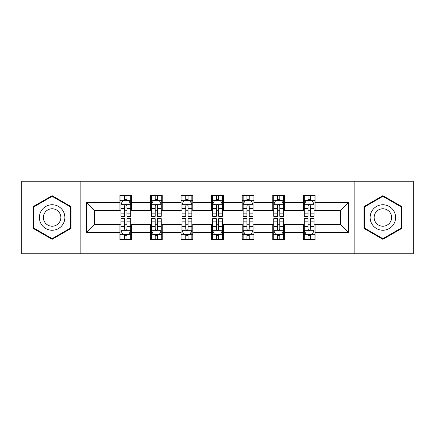 <?xml version="1.0" encoding="UTF-8"?>
<svg xmlns="http://www.w3.org/2000/svg" width="435" height="435" viewBox="0 0 435 435"><rect width="100%" height="100%" fill="white"/><g stroke="black" fill="none" stroke-linecap="round" stroke-linejoin="round"><path stroke-width="0.65" d="M354.857 253.752L413.25 253.752L413.25 181.248L354.857 181.248L354.857 253.752L80.143 253.752L80.143 181.248L21.75 181.248L21.75 253.752L80.143 253.752M354.857 181.248L80.143 181.248M315.081 202.607L315.081 195.456L303.325 195.456L303.325 202.607L284.512 202.607L284.512 195.456L272.756 195.456L272.756 202.607L253.948 202.607L253.948 195.456L242.192 195.456L242.192 202.607L223.378 202.607L223.378 195.456L211.622 195.456L211.622 202.607L192.808 202.607L192.808 195.456L181.052 195.456L181.052 202.607L162.244 202.607L162.244 195.456L150.488 195.456L150.488 202.607L131.674 202.607L131.674 195.456L119.919 195.456L119.919 202.607L86.608 202.607L86.608 232.393L94.444 224.552L119.919 224.552L119.919 239.544L131.674 239.544L131.674 224.552L150.488 224.552L150.488 239.544L162.244 239.544L162.244 224.552L181.052 224.552L181.052 239.544L192.808 239.544L192.808 224.552L211.622 224.552L211.622 239.544L223.378 239.544L223.378 224.552L242.192 224.552L242.192 239.544L253.948 239.544L253.948 224.552L272.756 224.552L272.756 239.544L284.512 239.544L284.512 224.552L303.325 224.552L303.325 239.544L315.081 239.544L315.081 224.552L340.556 224.552L340.556 210.448L315.081 210.448L315.081 202.607L348.392 202.607L348.392 232.393L315.081 232.393M303.325 232.393L284.512 232.393M272.756 232.393L253.948 232.393M242.192 232.393L223.378 232.393M211.622 232.393L192.808 232.393M181.052 232.393L162.244 232.393M150.488 232.393L131.674 232.393M119.919 232.393L86.608 232.393M303.325 202.607L303.325 210.448L284.512 210.448L284.512 202.607M272.756 202.607L272.756 210.448L253.948 210.448L253.948 202.607M242.192 202.607L242.192 210.448L223.378 210.448L223.378 202.607M211.622 202.607L211.622 210.448L192.808 210.448L192.808 202.607M181.052 202.607L181.052 210.448L162.244 210.448L162.244 202.607M150.488 202.607L150.488 210.448L131.674 210.448L131.674 202.607M119.919 202.607L119.919 210.448L94.444 210.448L86.608 202.607M94.444 210.448L94.444 224.552M348.392 232.393L340.556 224.552M340.556 210.448L348.392 202.607M119.919 200.356L120.897 200.356M124.622 200.356L126.971 200.356M130.696 200.356L131.674 200.356M119.919 210.252L120.897 210.252M124.622 210.252L126.971 210.252M130.696 210.252L131.674 210.252M119.919 224.748L120.897 224.748M124.622 224.748L126.971 224.748M130.696 224.748L131.674 224.748M119.919 234.644L120.897 234.644M124.622 234.644L126.971 234.644M130.696 234.644L131.674 234.644M150.488 224.748L151.467 224.748M155.192 224.748L157.541 224.748M161.265 224.748L162.244 224.748M150.488 234.644L151.467 234.644M155.192 234.644L157.541 234.644M161.265 234.644L162.244 234.644M150.488 200.356L151.467 200.356M155.192 200.356L157.541 200.356M161.265 200.356L162.244 200.356M150.488 210.252L151.467 210.252M155.192 210.252L157.541 210.252M161.265 210.252L162.244 210.252M181.052 224.748L182.031 224.748M185.756 224.748L188.11 224.748M191.83 224.748L192.808 224.748M181.052 234.644L182.031 234.644M185.756 234.644L188.11 234.644M191.83 234.644L192.808 234.644M181.052 200.356L182.031 200.356M185.756 200.356L188.11 200.356M191.83 200.356L192.808 200.356M181.052 210.252L182.031 210.252M185.756 210.252L188.11 210.252M191.83 210.252L192.808 210.252M211.622 224.748L212.601 224.748M216.325 224.748L218.674 224.748M222.399 224.748L223.378 224.748M211.622 234.644L212.601 234.644M216.325 234.644L218.674 234.644M222.399 234.644L223.378 234.644M211.622 200.356L212.601 200.356M216.325 200.356L218.674 200.356M222.399 200.356L223.378 200.356M211.622 210.252L212.601 210.252M216.325 210.252L218.674 210.252M222.399 210.252L223.378 210.252M242.192 224.748L243.17 224.748M246.89 224.748L249.244 224.748M252.969 224.748L253.948 224.748M242.192 234.644L243.17 234.644M246.89 234.644L249.244 234.644M252.969 234.644L253.948 234.644M242.192 200.356L243.17 200.356M246.89 200.356L249.244 200.356M252.969 200.356L253.948 200.356M242.192 210.252L243.17 210.252M246.89 210.252L249.244 210.252M252.969 210.252L253.948 210.252M272.756 224.748L273.735 224.748M277.459 224.748L279.808 224.748M283.533 224.748L284.512 224.748M272.756 234.644L273.735 234.644M277.459 234.644L279.808 234.644M283.533 234.644L284.512 234.644M272.756 200.356L273.735 200.356M277.459 200.356L279.808 200.356M283.533 200.356L284.512 200.356M272.756 210.252L273.735 210.252M277.459 210.252L279.808 210.252M283.533 210.252L284.512 210.252M303.325 224.748L304.304 224.748M308.029 224.748L310.378 224.748M314.103 224.748L315.081 224.748M303.325 234.644L304.304 234.644M308.029 234.644L310.378 234.644M314.103 234.644L315.081 234.644M303.325 200.356L304.304 200.356M308.029 200.356L310.378 200.356M314.103 200.356L315.081 200.356M303.325 210.252L304.304 210.252M308.029 210.252L310.378 210.252M314.103 210.252L315.081 210.252M52.124 239.332L71.03 228.418L71.03 206.582L52.124 195.668L33.212 206.582L33.212 228.418L52.124 239.332M401.788 206.582L382.876 195.668L363.97 206.582L363.97 228.418L382.876 239.332L401.788 228.418L401.788 206.582M126.971 198.001L124.622 198.001M130.696 213.868L126.971 213.868L126.971 216.325L130.696 216.325L130.696 204.374L128.738 200.453L122.86 200.453L120.897 204.374L120.897 216.325L124.622 216.325L124.622 213.868L120.897 213.868M120.897 204.374L120.897 195.456M130.696 204.374L130.696 195.456M124.622 200.453L124.622 195.456M126.971 195.456L126.971 200.453M126.971 213.868L126.971 205.842C126.188 204.33 125.405 204.33 124.622 205.842L124.622 213.868M124.622 236.999L126.971 236.999M120.897 221.132L124.622 221.132L124.622 218.674L120.897 218.674L120.897 230.626L122.86 234.547L128.738 234.547L130.696 230.626L130.696 218.674L126.971 218.674L126.971 221.132L130.696 221.132M130.696 230.626L130.696 239.544M120.897 230.626L120.897 239.544M126.971 234.547L126.971 239.544M124.622 239.544L124.622 234.547M124.622 221.132L124.622 229.158C125.405 230.67 126.188 230.67 126.971 229.158L126.971 221.132M63.151 223.867A12.735 12.735 0 0 0 58.491 206.467A12.735 12.735 0 0 0 41.091 211.133A12.735 12.735 0 0 0 45.751 228.533A12.735 12.735 0 0 0 63.151 223.867M59.671 221.861A8.722 8.722 0 0 0 56.479 209.947A8.722 8.722 0 0 0 44.571 213.139A8.722 8.722 0 0 0 47.763 225.053A8.722 8.722 0 0 0 59.671 221.861M33.799 228.076L33.799 206.924L52.124 196.343L70.443 206.924L70.443 228.076L52.124 238.657L33.799 228.076M382.876 204.765A12.735 12.735 0 0 0 370.142 217.5A12.735 12.735 0 0 0 382.876 230.235A12.735 12.735 0 0 0 395.616 217.5A12.735 12.735 0 0 0 382.876 204.765M382.876 208.778A8.722 8.722 0 0 0 374.16 217.5A8.722 8.722 0 0 0 382.876 226.222A8.722 8.722 0 0 0 391.598 217.5A8.722 8.722 0 0 0 382.876 208.778M401.2 228.076L382.876 238.657L364.557 228.076L364.557 206.924L382.876 196.343L401.2 206.924L401.2 228.076M157.541 198.001L155.192 198.001M161.265 213.868L157.541 213.868L157.541 216.325L161.265 216.325L161.265 204.374L159.302 200.453L153.424 200.453L151.467 204.374L151.467 216.325L155.192 216.325L155.192 213.868L151.467 213.868M151.467 204.374L151.467 195.456M161.265 204.374L161.265 195.456M155.192 200.453L155.192 195.456M157.541 195.456L157.541 200.453M157.541 213.868L157.541 205.842C156.758 204.33 155.975 204.33 155.192 205.842L155.192 213.868M188.11 198.001L185.756 198.001M191.83 213.868L188.11 213.868L188.11 216.325L191.83 216.325L191.83 204.374L189.872 200.453L183.994 200.453L182.031 204.374L182.031 216.325L185.756 216.325L185.756 213.868L182.031 213.868M182.031 204.374L182.031 195.456M191.83 204.374L191.83 195.456M185.756 200.453L185.756 195.456M188.11 195.456L188.11 200.453M188.11 213.868L188.11 205.842C187.327 204.33 186.544 204.33 185.756 205.842L185.756 213.868M155.192 236.999L157.541 236.999M151.467 221.132L155.192 221.132L155.192 218.674L151.467 218.674L151.467 230.626L153.424 234.547L159.302 234.547L161.265 230.626L161.265 218.674L157.541 218.674L157.541 221.132L161.265 221.132M161.265 230.626L161.265 239.544M151.467 230.626L151.467 239.544M157.541 234.547L157.541 239.544M155.192 239.544L155.192 234.547M155.192 221.132L155.192 229.158C155.969 230.67 156.758 230.67 157.541 229.158L157.541 221.132M185.756 236.999L188.11 236.999M182.031 221.132L185.756 221.132L185.756 218.674L182.031 218.674L182.031 230.626L183.994 234.547L189.872 234.547L191.83 230.626L191.83 218.674L188.11 218.674L188.11 221.132L191.83 221.132M191.83 230.626L191.83 239.544M182.031 230.626L182.031 239.544M188.11 234.547L188.11 239.544M185.756 239.544L185.756 234.547M185.756 221.132L185.756 229.158C186.539 230.67 187.322 230.67 188.11 229.158L188.11 221.132M218.674 198.001L216.325 198.001M222.399 213.868L218.674 213.868L218.674 216.325L222.399 216.325L222.399 204.374L220.442 200.453L214.558 200.453L212.601 204.374L212.601 216.325L216.325 216.325L216.325 213.868L212.601 213.868M212.601 204.374L212.601 195.456M222.399 204.374L222.399 195.456M216.325 200.453L216.325 195.456M218.674 195.456L218.674 200.453M218.674 213.868L218.674 205.842C217.892 204.33 217.108 204.33 216.325 205.842L216.325 213.868M249.244 198.001L246.89 198.001M252.969 213.868L249.244 213.868L249.244 216.325L252.969 216.325L252.969 204.374L251.006 200.453L245.128 200.453L243.17 204.374L243.17 216.325L246.89 216.325L246.89 213.868L243.17 213.868M243.17 204.374L243.17 195.456M252.969 204.374L252.969 195.456M246.89 200.453L246.89 195.456M249.244 195.456L249.244 200.453M249.244 213.868L249.244 205.842C248.461 204.33 247.678 204.33 246.89 205.842L246.89 213.868M279.808 198.001L277.459 198.001M283.533 213.868L279.808 213.868L279.808 216.325L283.533 216.325L283.533 204.374L281.575 200.453L275.698 200.453L273.735 204.374L273.735 216.325L277.459 216.325L277.459 213.868L273.735 213.868M273.735 204.374L273.735 195.456M283.533 204.374L283.533 195.456M277.459 200.453L277.459 195.456M279.808 195.456L279.808 200.453M279.808 213.868L279.808 205.842C279.031 204.33 278.242 204.33 277.459 205.842L277.459 213.868M216.325 236.999L218.674 236.999M212.601 221.132L216.325 221.132L216.325 218.674L212.601 218.674L212.601 230.626L214.558 234.547L220.442 234.547L222.399 230.626L222.399 218.674L218.674 218.674L218.674 221.132L222.399 221.132M222.399 230.626L222.399 239.544M212.601 230.626L212.601 239.544M218.674 234.547L218.674 239.544M216.325 239.544L216.325 234.547M216.325 221.132L216.325 229.158C217.108 230.67 217.892 230.67 218.674 229.158L218.674 221.132M246.89 236.999L249.244 236.999M243.17 221.132L246.89 221.132L246.89 218.674L243.17 218.674L243.17 230.626L245.128 234.547L251.006 234.547L252.969 230.626L252.969 218.674L249.244 218.674L249.244 221.132L252.969 221.132M252.969 230.626L252.969 239.544M243.17 230.626L243.17 239.544M249.244 234.547L249.244 239.544M246.89 239.544L246.89 234.547M246.89 221.132L246.89 229.158C247.673 230.67 248.456 230.67 249.244 229.158L249.244 221.132M277.459 236.999L279.808 236.999M273.735 221.132L277.459 221.132L277.459 218.674L273.735 218.674L273.735 230.626L275.698 234.547L281.575 234.547L283.533 230.626L283.533 218.674L279.808 218.674L279.808 221.132L283.533 221.132M283.533 230.626L283.533 239.544M273.735 230.626L273.735 239.544M279.808 234.547L279.808 239.544M277.459 239.544L277.459 234.547M277.459 221.132L277.459 229.158C278.242 230.67 279.025 230.67 279.808 229.158L279.808 221.132M310.378 198.001L308.029 198.001M314.103 213.868L310.378 213.868L310.378 216.325L314.103 216.325L314.103 204.374L312.14 200.453L306.262 200.453L304.304 204.374L304.304 216.325L308.029 216.325L308.029 213.868L304.304 213.868M304.304 204.374L304.304 195.456M314.103 204.374L314.103 195.456M308.029 200.453L308.029 195.456M310.378 195.456L310.378 200.453M310.378 213.868L310.378 205.842C309.595 204.33 308.812 204.33 308.029 205.842L308.029 213.868M308.029 236.999L310.378 236.999M304.304 221.132L308.029 221.132L308.029 218.674L304.304 218.674L304.304 230.626L306.262 234.547L312.14 234.547L314.103 230.626L314.103 218.674L310.378 218.674L310.378 221.132L314.103 221.132M314.103 230.626L314.103 239.544M304.304 230.626L304.304 239.544M310.378 234.547L310.378 239.544M308.029 239.544L308.029 234.547M308.029 221.132L308.029 229.158C308.812 230.67 309.595 230.67 310.378 229.158L310.378 221.132M130.647 204.276L120.946 204.276M120.897 200.687L122.741 200.687M128.852 200.687L130.696 200.687M124.622 208.615L120.897 208.615M130.696 208.615L126.971 208.615M126.971 199.252L124.622 199.252M120.946 230.724L130.647 230.724M130.696 234.313L128.852 234.313M122.741 234.313L120.897 234.313M126.971 226.385L130.696 226.385M120.897 226.385L124.622 226.385M124.622 235.748L126.971 235.748M161.216 204.276L151.516 204.276M151.467 200.687L153.31 200.687M159.422 200.687L161.265 200.687M155.192 208.615L151.467 208.615M161.265 208.615L157.541 208.615M157.541 199.252L155.192 199.252M191.781 204.276L182.08 204.276M182.031 200.687L183.875 200.687M189.992 200.687L191.83 200.687M185.756 208.615L182.031 208.615M191.83 208.615L188.11 208.615M188.11 199.252L185.756 199.252M151.516 230.724L161.216 230.724M161.265 234.313L159.422 234.313M153.31 234.313L151.467 234.313M157.541 226.385L161.265 226.385M151.467 226.385L155.192 226.385M155.192 235.748L157.541 235.748M182.08 230.724L191.781 230.724M191.83 234.313L189.992 234.313M183.875 234.313L182.031 234.313M188.11 226.385L191.83 226.385M182.031 226.385L185.756 226.385M185.756 235.748L188.11 235.748M222.35 204.276L212.65 204.276M212.601 200.687L214.444 200.687M220.556 200.687L222.399 200.687M216.325 208.615L212.601 208.615M222.399 208.615L218.674 208.615M218.674 199.252L216.325 199.252M252.92 204.276L243.219 204.276M243.17 200.687L245.008 200.687M251.125 200.687L252.969 200.687M246.89 208.615L243.17 208.615M252.969 208.615L249.244 208.615M249.244 199.252L246.89 199.252M283.484 204.276L273.784 204.276M273.735 200.687L275.578 200.687M281.69 200.687L283.533 200.687M277.459 208.615L273.735 208.615M283.533 208.615L279.808 208.615M279.808 199.252L277.459 199.252M212.65 230.724L222.35 230.724M222.399 234.313L220.556 234.313M214.444 234.313L212.601 234.313M218.674 226.385L222.399 226.385M212.601 226.385L216.325 226.385M216.325 235.748L218.674 235.748M243.219 230.724L252.92 230.724M252.969 234.313L251.125 234.313M245.008 234.313L243.17 234.313M249.244 226.385L252.969 226.385M243.17 226.385L246.89 226.385M246.89 235.748L249.244 235.748M273.784 230.724L283.484 230.724M283.533 234.313L281.69 234.313M275.578 234.313L273.735 234.313M279.808 226.385L283.533 226.385M273.735 226.385L277.459 226.385M277.459 235.748L279.808 235.748M314.054 204.276L304.353 204.276M304.304 200.687L306.148 200.687M312.259 200.687L314.103 200.687M308.029 208.615L304.304 208.615M314.103 208.615L310.378 208.615M310.378 199.252L308.029 199.252M304.353 230.724L314.054 230.724M314.103 234.313L312.259 234.313M306.148 234.313L304.304 234.313M310.378 226.385L314.103 226.385M304.304 226.385L308.029 226.385M308.029 235.748L310.378 235.748"/></g></svg>

